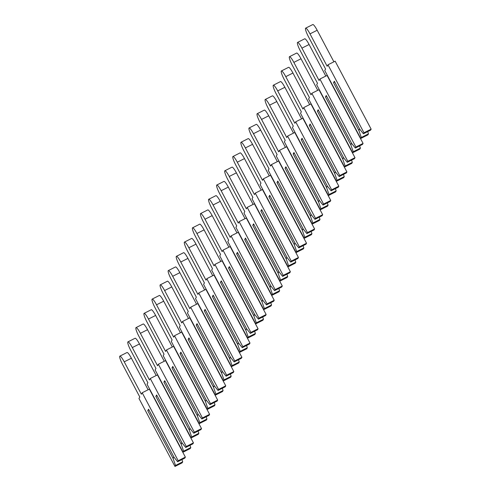 <?xml version="1.0" encoding="UTF-8"?>
<svg xmlns="http://www.w3.org/2000/svg" width="491" height="491" viewBox="0 0 491 491"><rect width="100%" height="100%" fill="white"/><g stroke="black" fill="none" stroke-linecap="round" stroke-linejoin="round"><path stroke-width="0.74" d="M173.145 458.588L147.76 410.636L148.57 409.212L173.955 457.158L177.632 461.743L178.196 460.748L142.2 392.757L141.371 394.218L124.229 361.836A7.942 1.338 -116.8 0 0 119.853 356.135A7.942 1.338 -116.8 0 0 122.652 364.617L139.8 396.998L138.971 398.459L174.968 466.45L175.532 465.45L173.145 458.588L173.765 456.796M175.532 465.45L182.701 461.828L181.915 459.576M174.968 466.45L182.136 462.829L182.701 461.828M148.104 389.774L131.392 358.215A7.942 1.338 -116.8 0 0 127.022 352.513L119.853 356.135M177.632 461.743L184.8 458.121L185.365 457.121L149.368 389.136L142.2 392.757M178.196 460.748L185.365 457.121M147.76 410.636L148.933 409.893M181.228 444.324L155.837 396.378L156.647 394.948L182.032 442.9L185.708 447.485L186.273 446.485L150.277 378.5L149.448 379.96L132.306 347.579A7.942 1.338 -116.8 0 0 127.93 341.877A7.942 1.338 -116.8 0 0 130.729 350.359L147.877 382.741L147.048 384.201L183.045 452.193L183.609 451.192L181.228 444.324L181.842 442.532M183.609 451.192L190.778 447.571L189.999 445.319M183.045 452.193L190.213 448.565L190.778 447.571M156.181 375.517L139.469 343.952A7.942 1.338 -116.8 0 0 135.099 338.256L127.93 341.877M185.708 447.485L192.877 443.864L193.442 442.864L157.445 374.878L150.277 378.5M186.273 446.485L193.442 442.864M155.837 396.378L157.01 395.636M189.305 430.067L163.914 382.115L164.724 380.691L190.109 428.643L193.785 433.228L194.356 432.227L158.354 364.242L157.525 365.703L140.383 333.315A7.942 1.338 -116.8 0 0 136.007 327.62A7.942 1.338 -116.8 0 0 138.806 336.096L155.954 368.483L155.125 369.944L191.122 437.929L191.686 436.935L189.305 430.067L189.919 428.275M191.686 436.935L198.855 433.308L198.076 431.061M191.122 437.929L198.29 434.308L198.855 433.308M164.258 361.253L147.546 329.694A7.942 1.338 -116.8 0 0 143.176 323.992L136.007 327.62M193.785 433.228L200.954 429.6L201.519 428.606L165.522 360.615L158.354 364.242M194.356 432.227L201.519 428.606M163.914 382.115L165.086 381.378M197.382 415.809L171.991 367.857L172.801 366.433L198.186 414.379L201.862 418.964L202.433 417.97L166.431 349.979L165.602 351.439L148.46 319.058A7.942 1.338 -116.8 0 0 144.09 313.356A7.942 1.338 -116.8 0 0 146.883 321.838L164.031 354.22L163.202 355.687L199.199 423.672L199.763 422.671L197.382 415.809L197.996 414.017M199.763 422.671L206.932 419.05L206.152 416.798M199.199 423.672L206.367 420.05L206.932 419.05M172.335 346.996L155.629 315.437A7.942 1.338 -116.8 0 0 151.253 309.735L144.09 313.356M201.862 418.964L209.031 415.343L209.596 414.343L173.599 346.358L166.431 349.979M202.433 417.97L209.596 414.343M171.991 367.857L173.163 367.115M205.459 401.546L180.068 353.6L180.878 352.176L206.263 400.122L209.945 404.707L210.51 403.706L174.508 335.721L173.685 337.182L156.537 304.801A7.942 1.338 -116.8 0 0 152.167 299.099A7.942 1.338 -116.8 0 0 154.96 307.581L172.108 339.962L171.279 341.423L207.276 409.414L207.84 408.414L205.459 401.546L206.073 399.76M207.84 408.414L215.009 404.793L214.229 402.54M207.276 409.414L214.444 405.787L215.009 404.793M180.412 332.738L163.706 301.173A7.942 1.338 -116.8 0 0 159.33 295.478L152.167 299.099M209.945 404.707L217.108 401.086L217.673 400.085L181.676 332.1L174.508 335.721M210.51 403.706L217.673 400.085M180.068 353.6L181.24 352.857M213.536 387.289L188.145 339.342L188.955 337.912L214.34 385.865L218.022 390.449L218.587 389.449L182.584 321.464L181.762 322.925L164.614 290.537A7.942 1.338 -116.8 0 0 160.244 284.841A7.942 1.338 -116.8 0 0 163.037 293.317L180.185 325.705L179.356 327.166L215.353 395.151L215.917 394.156L213.536 387.289L214.15 385.496M215.917 394.156L223.086 390.535L222.306 388.283M215.353 395.151L222.521 391.53L223.086 390.535M188.489 318.475L171.782 286.916A7.942 1.338 -116.8 0 0 167.406 281.22L160.244 284.841M218.022 390.449L225.185 386.822L225.75 385.828L189.753 317.837L182.584 321.464M218.587 389.449L225.75 385.828M188.145 339.342L189.317 338.6M221.613 373.031L196.222 325.079L197.032 323.655L222.417 371.601L226.099 376.186L226.664 375.192L190.668 307.2L189.839 308.661L172.691 276.28A7.942 1.338 -116.8 0 0 168.321 270.584A7.942 1.338 -116.8 0 0 171.114 279.06L188.262 311.447L187.433 312.908L223.43 380.893L223.994 379.899L221.613 373.031L222.227 371.239M223.994 379.899L231.163 376.272L230.383 374.025M223.43 380.893L230.598 377.272L231.163 376.272M196.566 304.217L179.859 272.658A7.942 1.338 -116.8 0 0 175.483 266.957L168.321 270.584M226.099 376.186L233.262 372.565L233.833 371.57L197.83 303.579L190.668 307.2M226.664 375.192L233.833 371.57M196.222 325.079L197.394 324.342M229.69 358.774L204.299 310.821L205.109 309.398L230.5 357.344L234.176 361.928L234.741 360.934L198.745 292.943L197.916 294.404L180.768 262.022A7.942 1.338 -116.8 0 0 176.398 256.32A7.942 1.338 -116.8 0 0 179.19 264.802L196.339 297.184L195.51 298.645L231.506 366.636L232.077 365.635L229.69 358.774L230.304 356.982M232.077 365.635L239.24 362.014L238.46 359.762M231.506 366.636L238.675 363.015L239.24 362.014M204.643 289.96L187.936 258.395A7.942 1.338 -116.8 0 0 183.566 252.699L176.398 256.32M234.176 361.928L241.339 358.307L241.91 357.307L205.907 289.322L198.745 292.943M234.741 360.934L241.91 357.307M204.299 310.821L205.471 310.079M237.767 344.51L212.376 296.564L213.186 295.134L238.577 343.086L242.253 347.671L242.818 346.671L206.821 278.685L205.993 280.146L188.845 247.759A7.942 1.338 -116.8 0 0 184.475 242.063A7.942 1.338 -116.8 0 0 187.267 250.545L204.416 282.926L203.587 284.387L239.583 352.378L240.154 351.378L237.767 344.51L238.38 342.718M240.154 351.378L247.317 347.757L246.537 345.504M239.583 352.378L246.752 348.751L247.317 347.757M212.726 275.697L196.013 244.137A7.942 1.338 -116.8 0 0 191.643 238.442L184.475 242.063M242.253 347.671L249.422 344.05L249.987 343.049L213.984 275.058L206.821 278.685M242.818 346.671L249.987 343.049M212.376 296.564L213.548 295.821M245.844 330.253L220.459 282.3L221.263 280.877L246.654 328.829L250.33 333.414L250.895 332.413L214.898 264.422L214.07 265.889L196.922 233.501A7.942 1.338 -116.8 0 0 192.552 227.806A7.942 1.338 -116.8 0 0 195.35 236.281L212.493 268.669L211.664 270.13L247.667 338.115L248.231 337.121L245.844 330.253L246.457 328.461M248.231 337.121L255.394 333.493L254.614 331.247M247.667 338.115L254.829 334.494L255.394 333.493M220.803 261.439L204.09 229.88A7.942 1.338 -116.8 0 0 199.72 224.178L192.552 227.806M250.33 333.414L257.499 329.786L258.063 328.792L222.067 260.801L214.898 264.422M250.895 332.413L258.063 328.792M220.459 282.3L221.625 281.564M253.921 315.995L228.536 268.043L229.34 266.619L254.731 314.565L258.407 319.15L258.972 318.156L222.975 250.165L222.147 251.625L204.999 219.244A7.942 1.338 -116.8 0 0 200.629 213.542A7.942 1.338 -116.8 0 0 203.427 222.024L220.569 254.406L219.741 255.866L255.743 323.857L256.308 322.857L253.921 315.995L254.534 314.203M256.308 322.857L263.477 319.236L262.691 316.983M255.743 323.857L262.906 320.236L263.477 319.236M228.88 247.182L212.167 215.623A7.942 1.338 -116.8 0 0 207.797 209.921L200.629 213.542M258.407 319.15L265.576 315.529L266.14 314.528L230.144 246.543L222.975 250.165M258.972 318.156L266.14 314.528M228.536 268.043L229.702 267.3M261.998 301.732L236.613 253.786L237.417 252.356L262.808 300.308L266.484 304.893L267.049 303.892L231.052 235.907L230.224 237.368L213.076 204.986A7.942 1.338 -116.8 0 0 208.706 199.285A7.942 1.338 -116.8 0 0 211.504 207.767L228.646 240.148L227.818 241.609L263.82 309.6L264.385 308.6L261.998 301.732L262.611 299.94M264.385 308.6L271.554 304.979L270.768 302.726M263.82 309.6L270.983 305.973L271.554 304.979M236.957 232.924L220.244 201.359A7.942 1.338 -116.8 0 0 215.874 195.663L208.706 199.285M266.484 304.893L273.653 301.271L274.217 300.271L238.221 232.28L231.052 235.907M267.049 303.892L274.217 300.271M236.613 253.786L237.779 253.043M270.075 287.474L244.69 239.522L245.494 238.098L270.885 286.05L274.561 290.635L275.126 289.635L239.129 221.644L238.301 223.11L221.153 190.723A7.942 1.338 -116.8 0 0 216.783 185.027A7.942 1.338 -116.8 0 0 219.581 193.503L236.723 225.891L235.901 227.351L271.897 295.337L272.462 294.342L270.075 287.474L270.688 285.682M272.462 294.342L279.631 290.715L278.845 288.469M271.897 295.337L279.066 291.715L279.631 290.715M245.034 218.661L228.321 187.102A7.942 1.338 -116.8 0 0 223.951 181.4L216.783 185.027M274.561 290.635L281.73 287.008L282.294 286.014L246.298 218.022L239.129 221.644M275.126 289.635L282.294 286.014M244.69 239.522L245.856 238.786M278.151 273.217L252.767 225.265L253.571 223.841L278.962 271.787L282.638 276.372L283.203 275.377L247.206 207.386L246.378 208.847L229.229 176.465A7.942 1.338 -116.8 0 0 224.86 170.764A7.942 1.338 -116.8 0 0 227.658 179.246L244.8 211.627L243.978 213.094L279.974 281.079L280.539 280.079L278.151 273.217L278.765 271.425M280.539 280.079L287.708 276.458L286.922 274.205M279.974 281.079L287.143 277.458L287.708 276.458M253.111 204.403L236.398 172.844A7.942 1.338 -116.8 0 0 232.028 167.143L224.86 170.764M282.638 276.372L289.807 272.75L290.371 271.75L254.375 203.765L247.206 207.386M283.203 275.377L290.371 271.75M252.767 225.265L253.933 224.522M286.228 258.953L260.844 211.007L261.648 209.577L287.039 257.53L290.715 262.114L291.28 261.114L255.283 193.129L254.455 194.589L237.306 162.208A7.942 1.338 -116.8 0 0 232.937 156.506A7.942 1.338 -116.8 0 0 235.735 164.988L252.883 197.37L252.055 198.83L288.051 266.822L288.616 265.821L286.228 258.953L286.842 257.161M288.616 265.821L295.785 262.2L294.999 259.948M288.051 266.822L295.22 263.194L295.785 262.2M261.187 190.146L244.475 158.581A7.942 1.338 -116.8 0 0 240.105 152.885L232.937 156.506M290.715 262.114L297.884 258.493L298.448 257.493L262.452 189.508L255.283 193.129M291.28 261.114L298.448 257.493M260.844 211.007L262.016 210.265M294.305 244.696L268.921 196.744L269.731 195.32L295.116 243.272L298.792 247.857L299.357 246.856L263.36 178.871L262.532 180.332L245.39 147.944A7.942 1.338 -116.8 0 0 241.013 142.249A7.942 1.338 -116.8 0 0 243.812 150.725L260.96 183.112L260.132 184.573L296.128 252.558L296.693 251.564L294.305 244.696L294.925 242.904M296.693 251.564L303.861 247.937L303.076 245.69M296.128 252.558L303.297 248.937L303.861 247.937M269.264 175.882L252.552 144.323A7.942 1.338 -116.8 0 0 248.182 138.622L241.013 142.249M298.792 247.857L305.961 244.23L306.525 243.235L270.529 175.244L263.36 178.871M299.357 246.856L306.525 243.235M268.921 196.744L270.093 196.007M302.388 230.439L276.998 182.486L277.808 181.062L303.192 229.009L306.869 233.593L307.434 232.599L271.437 164.608L270.609 166.068L253.466 133.687A7.942 1.338 -116.8 0 0 249.09 127.985A7.942 1.338 -116.8 0 0 251.889 136.467L269.037 168.849L268.209 170.316L304.205 238.301L304.77 237.3L302.388 230.439L303.002 228.646M304.77 237.3L311.938 233.679L311.159 231.427M304.205 238.301L311.374 234.68L311.938 233.679M277.341 161.625L260.629 130.066A7.942 1.338 -116.8 0 0 256.259 124.364L249.09 127.985M306.869 233.593L314.037 229.972L314.602 228.972L278.606 160.987L271.437 164.608M307.434 232.599L314.602 228.972M276.998 182.486L278.17 181.744M310.465 216.175L285.075 168.229L285.885 166.805L311.269 214.751L314.946 219.336L315.517 218.335L279.514 150.35L278.685 151.811L261.543 119.43A7.942 1.338 -116.8 0 0 257.167 113.728A7.942 1.338 -116.8 0 0 259.966 122.21L277.114 154.591L276.286 156.052L312.282 224.043L312.847 223.043L310.465 216.175L311.079 214.389M312.847 223.043L320.015 219.422L319.236 217.169M312.282 224.043L319.451 220.416L320.015 219.422M285.418 147.368L268.706 115.802A7.942 1.338 -116.8 0 0 264.336 110.107L257.167 113.728M314.946 219.336L322.114 215.715L322.679 214.714L286.683 146.729L279.514 150.35M315.517 218.335L322.679 214.714M285.075 168.229L286.247 167.486M318.542 201.918L293.152 153.971L293.962 152.541L319.346 200.494L323.023 205.078L323.594 204.078L287.591 136.093L286.762 137.554L269.62 105.166A7.942 1.338 -116.8 0 0 265.25 99.47A7.942 1.338 -116.8 0 0 268.043 107.946L285.191 140.334L284.363 141.795L320.359 209.78L320.924 208.785L318.542 201.918L319.156 200.125M320.924 208.785L328.092 205.164L327.313 202.912M320.359 209.78L327.528 206.159L328.092 205.164M293.495 133.104L276.783 101.545A7.942 1.338 -116.8 0 0 272.413 95.849L265.25 99.47M323.023 205.078L330.191 201.451L330.756 200.457L294.76 132.466L287.591 136.093M323.594 204.078L330.756 200.457M293.152 153.971L294.324 153.229M326.619 187.66L301.228 139.708L302.039 138.284L327.423 186.23L331.106 190.815L331.671 189.821L295.668 121.829L294.846 123.29L277.697 90.909A7.942 1.338 -116.8 0 0 273.327 85.213A7.942 1.338 -116.8 0 0 276.12 93.689L293.268 126.077L292.44 127.537L328.436 195.522L329.001 194.528L326.619 187.66L327.233 185.868M329.001 194.528L336.169 190.901L335.39 188.654M328.436 195.522L335.605 191.901L336.169 190.901M301.572 118.847L284.866 87.288A7.942 1.338 -116.8 0 0 280.49 81.586L273.327 85.213M331.106 190.815L338.268 187.194L338.833 186.199L302.837 118.208L295.668 121.829M331.671 189.821L338.833 186.199M301.228 139.708L302.401 138.971M334.696 173.403L309.305 125.451L310.116 124.027L335.5 171.973L339.183 176.557L339.747 175.563L303.745 107.572L302.922 109.033L285.774 76.651A7.942 1.338 -116.8 0 0 281.404 70.95A7.942 1.338 -116.8 0 0 284.197 79.432L301.345 111.813L300.517 113.274L336.513 181.265L337.078 180.265L334.696 173.403L335.31 171.611M337.078 180.265L344.246 176.643L343.467 174.391M336.513 181.265L343.682 177.644L344.246 176.643M309.649 104.589L292.943 73.024A7.942 1.338 -116.8 0 0 288.567 67.328L281.404 70.95M339.183 176.557L346.345 172.936L346.91 171.936L310.913 103.951L303.745 107.572M339.747 175.563L346.91 171.936M309.305 125.451L310.478 124.708M342.773 159.139L317.382 111.193L318.193 109.763L343.577 157.715L347.26 162.3L347.824 161.3L311.828 93.315L310.999 94.775L293.851 62.388A7.942 1.338 -116.8 0 0 289.481 56.692A7.942 1.338 -116.8 0 0 292.274 65.174L309.422 97.556L308.594 99.016L344.59 167.008L345.155 166.007L342.773 159.139L343.387 157.347M345.155 166.007L352.323 162.386L351.544 160.134M344.59 167.008L351.759 163.38L352.323 162.386M317.726 90.326L301.02 58.767A7.942 1.338 -116.8 0 0 296.644 53.071L289.481 56.692M347.26 162.3L354.422 158.679L354.993 157.679L318.99 89.687L311.828 93.315M347.824 161.3L354.993 157.679M317.382 111.193L318.555 110.45M350.85 144.882L325.459 96.93L326.27 95.506L351.66 143.458L355.337 148.043L355.901 147.042L319.905 79.051L319.076 80.518L301.928 48.13A7.942 1.338 -116.8 0 0 297.558 42.435A7.942 1.338 -116.8 0 0 300.351 50.911L317.499 83.298L316.67 84.759L352.667 152.744L353.238 151.75L350.85 144.882L351.464 143.09M353.238 151.75L360.4 148.122L359.621 145.876M352.667 152.744L359.835 149.123L360.4 148.122M325.803 76.068L309.097 44.509A7.942 1.338 -116.8 0 0 304.727 38.807L297.558 42.435M355.337 148.043L362.499 144.415L363.07 143.421L327.067 75.43L319.905 79.051M355.901 147.042L363.07 143.421M325.459 96.93L326.632 96.193M358.927 130.624L333.536 82.672L334.346 81.248L359.737 129.194L363.414 133.779L363.978 132.785L327.982 64.794L327.153 66.254L310.005 33.873A7.942 1.338 -116.8 0 0 305.635 28.171A7.942 1.338 -116.8 0 0 308.428 36.653L325.576 69.035L324.747 70.495L360.744 138.487L361.315 137.486L358.927 130.624L359.541 128.832M361.315 137.486L368.477 133.865L367.698 131.613M360.744 138.487L367.912 134.865L368.477 133.865M333.886 61.811L317.174 30.252A7.942 1.338 -116.8 0 0 312.804 24.55L305.635 28.171M363.414 133.779L370.582 130.158L371.147 129.158L335.144 61.172L327.982 64.794M363.978 132.785L371.147 129.158M333.536 82.672L334.709 81.929M124.229 361.836L131.392 358.215M132.306 347.579L139.469 343.952M140.383 333.315L147.546 329.694M148.46 319.058L155.629 315.437M156.537 304.801L163.706 301.173M164.614 290.537L171.782 286.916M172.691 276.28L179.859 272.658M180.768 262.022L187.936 258.395M188.845 247.759L196.013 244.137M196.922 233.501L204.09 229.88M204.999 219.244L212.167 215.623M213.076 204.986L220.244 201.359M221.153 190.723L228.321 187.102M229.229 176.465L236.398 172.844M237.306 162.208L244.475 158.581M245.39 147.944L252.552 144.323M253.466 133.687L260.629 130.066M261.543 119.43L268.706 115.802M269.62 105.166L276.783 101.545M277.697 90.909L284.866 87.288M285.774 76.651L292.943 73.024M293.851 62.388L301.02 58.767M301.928 48.13L309.097 44.509M310.005 33.873L317.174 30.252"/></g></svg>
